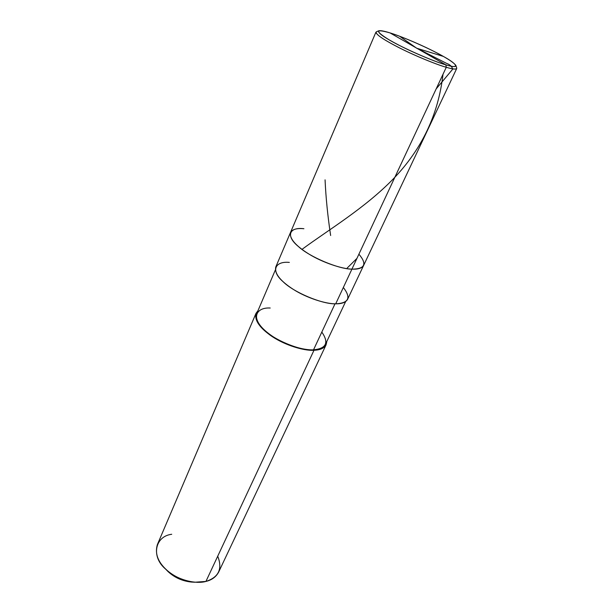 <?xml version="1.0" encoding="UTF-8"?>
<svg xmlns="http://www.w3.org/2000/svg" width="613" height="613" viewBox="0 0 613 613"><rect width="100%" height="100%" fill="white"/><g stroke="black" fill="none" stroke-linecap="round" stroke-linejoin="round"><path stroke-width="0.92" d="M303.918 228.726C289.229 226.833 285.474 235.997 298.355 246.48C309.297 256.801 338.767 269.245 351.916 269.138C338.767 269.245 309.297 256.801 298.355 246.48C285.474 235.997 289.229 226.833 303.918 228.726C296.876 228.051 292.393 229.308 290.478 232.511L375.907 32.19C376.328 34.88 384.32 40.182 399.883 48.09C415.668 56.082 436.617 64.58 446.272 67.284L445.85 64.848C452.884 66.94 456.218 67.123 455.85 65.407C453.367 62.074 445.153 56.948 431.215 50.028C417.177 43.048 399.37 35.761 390.014 32.903C402.672 36.657 430.38 48.879 443.36 56.419C457.965 64.434 460.156 69.307 445.85 64.848L390.014 32.903C384.389 31.117 380.65 30.412 378.796 30.78C377.187 32.589 383.983 37.431 399.17 45.301C414.373 53.162 436.127 62.112 445.85 64.848C433.483 61.484 402.312 47.776 389.293 39.945C374.911 31.025 375.148 28.673 390.014 32.903L445.85 64.848L446.272 67.284L351.916 269.138C364.957 269.061 367.287 264.073 358.904 254.18C367.287 264.073 364.957 269.061 351.916 269.138C342.131 268.961 322.676 262.579 309.006 254.111C295.527 245.698 289.351 238.503 290.478 232.511C289.351 238.503 295.527 245.698 309.006 254.111C322.676 262.579 342.131 268.961 351.916 269.138L446.272 67.284C436.15 64.472 413.453 55.147 397.607 46.933C381.792 38.719 374.75 33.654 376.474 31.753L378.581 30.872M455.926 65.629L456.662 67.79C457.053 69.606 453.589 69.438 446.272 67.284C452.379 69.093 455.865 69.499 456.716 68.503L363.639 265.391C361.954 268.21 358.046 269.459 351.916 269.138L335.709 303.81C325.924 304.017 306.738 297.972 293.412 289.451C280.279 280.984 274.394 273.513 275.75 267.03L290.478 232.511M289.344 262.402C274.724 260.985 270.617 270.984 283.076 281.696C293.596 292.324 322.545 304.462 335.709 303.81L351.916 269.138C358.046 269.459 361.954 268.21 363.639 265.391L347.594 299.32C345.793 302.408 341.832 303.91 335.709 303.81C348.766 303.197 351.31 297.757 343.341 287.482M270.21 308.017C255.973 307.228 251.537 318.093 263.199 328.867C272.984 339.648 300.623 351.126 313.527 349.816L335.02 303.795L313.527 349.816C303.948 350.498 285.512 344.996 272.915 336.591C260.494 328.239 255.1 320.576 256.724 313.603L275.36 269.958M345.663 301.558L325.403 344.468C323.472 347.847 319.519 349.632 313.527 349.816L313.994 350.261C303.427 351.111 282.256 344.2 269.628 334.775C256.87 325.196 252.977 317.189 257.95 310.737L256.012 313.32C254.357 320.423 259.866 328.246 272.54 336.775C285.405 345.357 304.217 350.965 313.994 350.261L205.93 581.43C196.398 584.204 179.494 580.534 168.828 571.875C158.323 563.247 154.522 554.121 157.418 544.49L256.012 313.32M171.724 534.275C154.913 536.245 150.859 556.796 165.571 569.048C173.74 576.588 183.509 580.978 194.903 582.227L205.93 581.43L313.994 350.261L313.527 349.816C326.346 348.552 329.112 342.636 321.817 332.077M193.294 582.151L191.325 582.051C182.299 581.07 174.544 577.584 168.077 571.607L166.698 570.197C173.854 577.507 182.72 581.492 193.294 582.151M326.737 341.648C326.308 347.081 322.055 349.954 313.994 350.261C320.093 350.069 324.131 348.253 326.093 344.812L326.737 341.648M326.093 344.812L218.68 572.021C216.083 576.879 211.837 580.021 205.93 581.43C218.764 577.262 222.695 568.856 217.722 556.206M416.878 48.274L443.345 56.411M443.007 74.265C438.41 114.439 421.821 149.342 393.24 178.965C365.011 208.052 328.453 229.875 302.516 248.993M417.353 48.473L446.731 63.445C450.057 64.633 452.042 66.556 452.678 69.215L436.172 88.893M325.066 179.839C325.855 197.432 327.71 215.983 330.637 235.507M416.809 48.304L399.592 36.228M356.942 258.38L347.203 268.034M165.571 569.048L168.077 571.607M194.903 582.227L191.325 582.051"/></g></svg>
